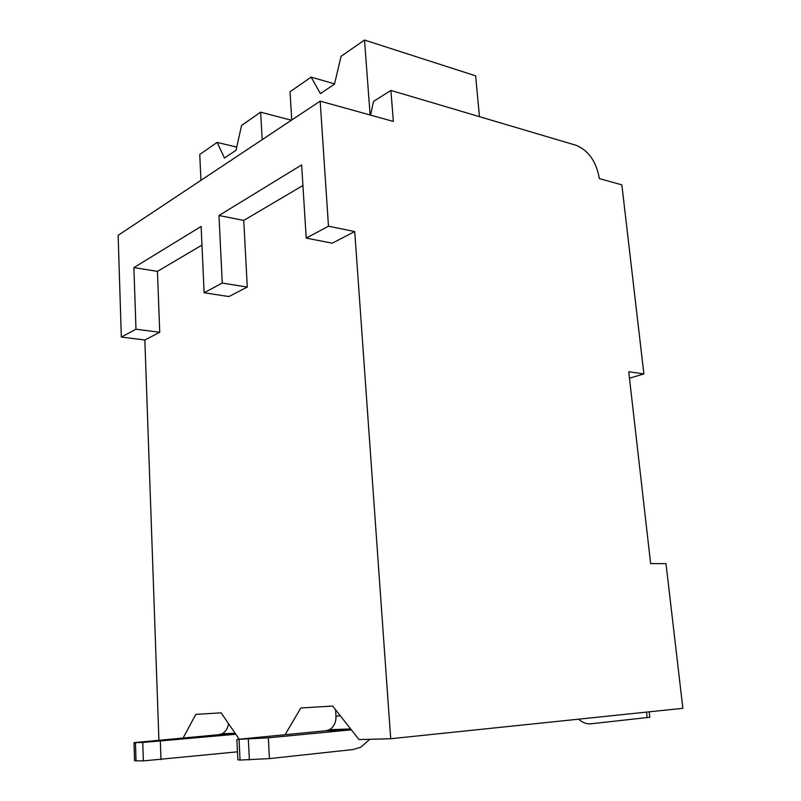 <?xml version="1.0" encoding="UTF-8"?>
<svg xmlns="http://www.w3.org/2000/svg" width="801" height="801" viewBox="0 0 801 801"><rect width="100%" height="100%" fill="white"/><g stroke="black" fill="none" stroke-linecap="round" stroke-linejoin="round"><path stroke-width="1.2" d="M370.583 115.124L373.496 101.397L390.908 90.423L393.351 121.442L320.16 101.136L118.137 235.334L121.321 337.081L144.841 339.984L158.908 740.184M320.16 101.136L328.48 226.192L306.222 238.107L332.235 243.184L354.733 231.559L390.708 738.732L682.863 708.324L666.001 563.664L650.632 563.594L628.735 371.754L643.884 373.927L621.846 184.851L599.358 178.613C596.345 161.702 588.635 150.598 576.229 145.331L390.908 90.423M629.476 378.212L643.884 373.927M183.139 737.961L195.784 714.382L221.116 712.84L239.078 739.063M247.269 287.078L222.247 283.053L204.125 292.755L228.896 296.56L247.269 287.078L243.764 220.415L302.918 185.492M285.146 734.627L300.806 707.984L332.655 706.041L359.038 739.593L390.708 738.732M144.841 339.984L159.739 332.285L157.447 271.379L201.962 245.096M328.48 226.192L354.733 231.559M121.321 337.081L135.98 329.231L159.739 332.285M306.222 238.107L301.627 164.926L218.983 215.509L243.764 220.415M204.125 292.755L201.121 226.443L133.897 267.584L157.447 271.379M135.98 329.231L133.897 267.584M222.247 283.053L218.983 215.509M335.579 709.756L335.979 716.104C336.11 722.412 333.927 726.948 329.431 729.711L326.107 730.722L236.896 739.423L268.345 737.811L351.359 729.821L326.107 730.722M236.896 739.483L237.857 759.839L240.04 760.059L269.426 758.597L353.221 749.526L360.84 747.173L369.792 739.303M649.811 717.265L590.928 723.794C586.642 724.194 582.547 722.662 578.662 719.168M237.476 751.819L143.359 760.89L142.758 742.487L133.987 742.647L218.893 734.677L222.077 733.766C225.762 731.744 227.895 728.349 228.485 723.593M235.794 734.257L142.758 742.487M143.359 760.89L134.558 760.8L133.987 742.697M236.726 147.084L217.121 142.408L224.48 158.027L236.005 150.288L241.582 125.417L260.645 112.18L291.404 120.23M200.931 180.325L199.759 154.463L217.121 142.408M262.187 139.634L260.645 112.18M479.459 116.656L475.634 75.845L364.515 40.05L341.076 56.32L334.498 84.135L320.39 93.617L311.148 77.106L334.558 83.895M291.754 120L290.022 91.785L311.148 77.106M370.132 115.004L364.515 40.05M340.385 715.874L335.979 716.104M269.426 758.597L268.345 737.811M249.361 759.979L248.35 739.223M240.04 760.059L239.068 739.513M647.128 717.706L646.507 712.109M235.654 734.056L218.893 734.677M160.991 759.658L160.34 741.235M136.02 760.95L135.449 742.707M350.638 728.91L329.431 729.711M649.811 717.285L649.21 711.829M235.114 733.275L222.077 733.766"/></g></svg>
